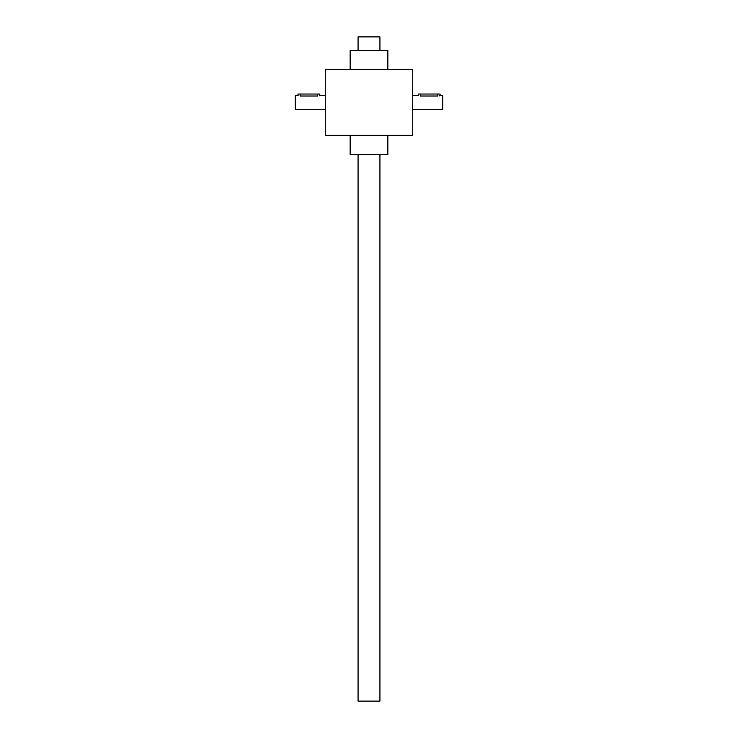 <?xml version="1.0" encoding="UTF-8"?>
<svg xmlns="http://www.w3.org/2000/svg" width="738" height="738" viewBox="0 0 738 738"><rect width="100%" height="100%" fill="white"/><g stroke="black" fill="none" stroke-linecap="round" stroke-linejoin="round"><path stroke-width="1.11" d="M325.264 69.704L325.264 135.303L412.736 135.303L412.736 69.704L325.264 69.704M350.144 69.704L350.144 50.562L387.856 50.562L387.856 69.704M350.144 135.303L350.144 154.436L387.856 154.436L387.856 135.303M418.354 95.719L418.197 94.03L440.069 94.03L440.069 95.663L439.424 95.848M440.069 95.663L442.8 95.663L442.8 109.335L412.736 109.335M420.383 94.03L420.383 96.023C417.57 95.636 417.57 95.636 420.383 96.023L437.883 96.023C440.706 95.636 440.706 95.636 437.883 96.023C440.706 95.636 440.706 95.636 437.883 96.023L437.883 94.03M298.087 95.719L297.931 94.03L319.803 94.03L319.803 95.663L319.157 95.848M325.264 109.335L295.2 109.335L295.2 95.663L297.931 95.663M317.617 94.03L317.617 96.023C320.43 95.636 320.43 95.636 317.617 96.023C320.43 95.636 320.43 95.636 317.617 96.023L300.117 96.023C297.294 95.636 297.294 95.636 300.117 96.023L300.117 94.03M379.932 154.436L379.932 701.1L358.068 701.1L358.068 154.436M379.932 50.562L379.932 36.9L358.068 36.9L358.068 50.562M418.197 95.663L412.736 95.663M319.803 95.663L325.264 95.663"/></g></svg>
